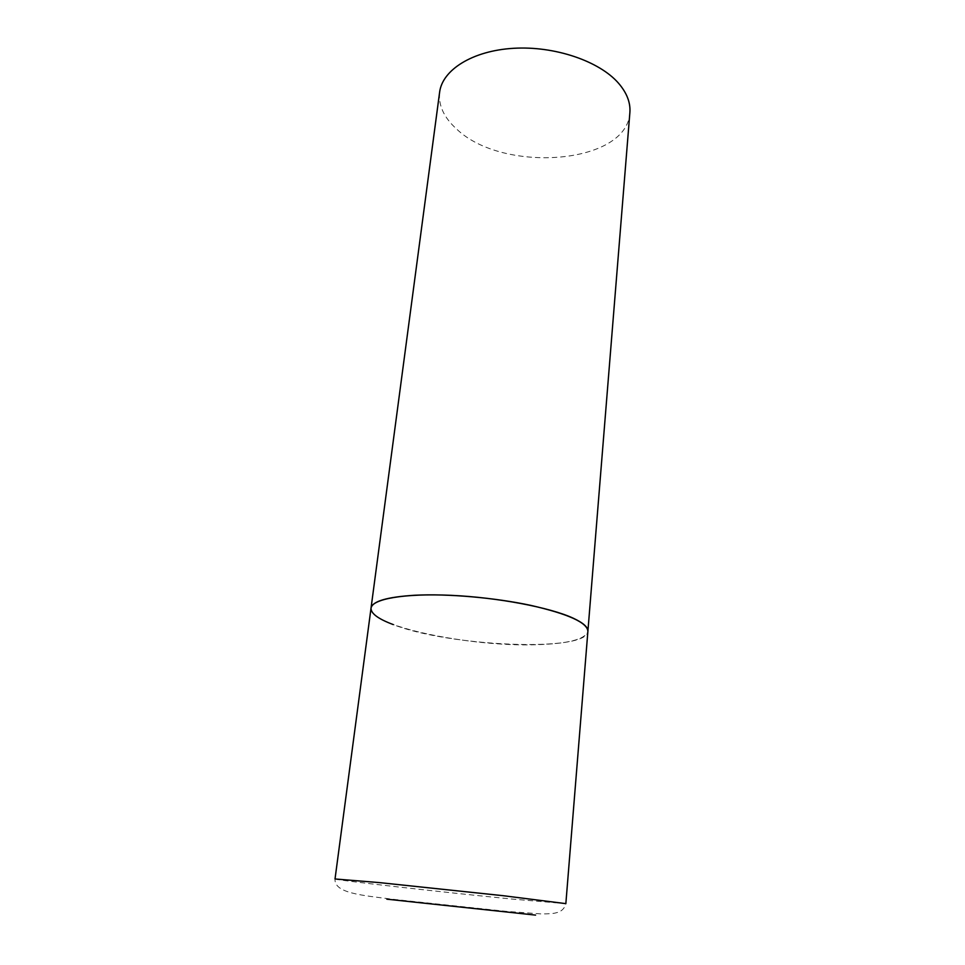 <?xml version="1.0" encoding="UTF-8"?>
<svg xmlns="http://www.w3.org/2000/svg" width="965" height="965" viewBox="0 0 965 965"><rect width="100%" height="100%" fill="white"/><g stroke="black" fill="none" stroke-linecap="round" stroke-linejoin="round"><path stroke-width="0.72" stroke-dasharray="4.83 3.62" d="M371.03 608.131C367.617 625.766 469.328 647.008 535.949 644.716C568.108 643.8 585.417 639.337 587.89 631.303C587.564 652.593 448.918 646.622 393.262 624.584M629.88 112.579C627.25 164.713 502.367 173.809 456.312 128.743C443.864 117.441 438.303 105.269 439.618 92.242M335.024 878.97C333.926 879.971 442.682 892.227 512.306 899.091L565.852 903.638C563.958 911.406 557.191 912.504 556.347 912.733C553.693 913.614 548.446 913.988 540.581 913.867L506.529 911.382L394.347 899.428C360.801 895.315 334.143 893.011 335.024 878.97"/><path stroke-width="1.45" d="M414.998 595.236C387.025 596.961 372.369 601.255 371.03 608.131C371.875 599 404.359 593.161 451.113 595.333C497.783 597.468 550.098 607.455 573.222 618.191C583.306 622.895 588.192 627.262 587.89 631.303C587.335 622.63 568.325 613.993 530.846 605.393C494.719 597.661 447.7 593.572 414.998 595.236M618.517 83.207C626.864 92.893 630.64 102.688 629.88 112.579L565.852 903.638L503.26 895.713L379.691 882.637L335.024 878.97L439.618 92.242C442.308 69.914 472.5 50.687 513.609 48.298C554.658 45.813 599.374 61.121 618.517 83.207M393.262 624.584C378.22 618.963 370.813 613.475 371.03 608.131M386.844 899.175L535.563 915.11L386.844 899.175"/></g></svg>
